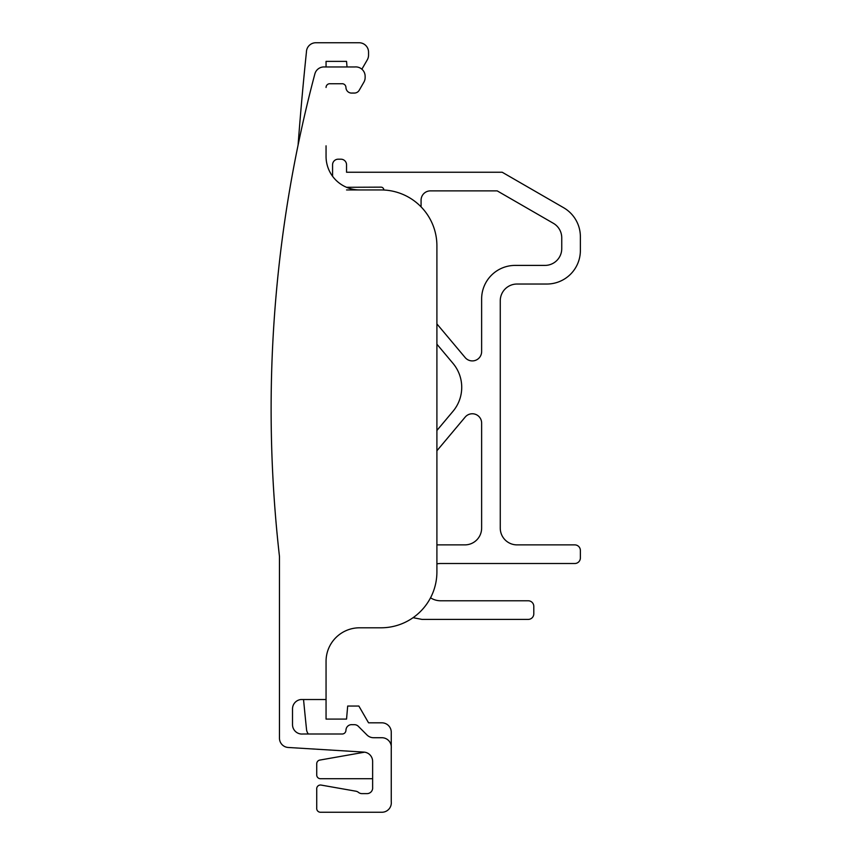 <?xml version="1.0" encoding="UTF-8"?>
<svg xmlns="http://www.w3.org/2000/svg" width="855" height="855" viewBox="0 0 855 855"><rect width="100%" height="100%" fill="white"/><g stroke="black" fill="none" stroke-linecap="round" stroke-linejoin="round"><path stroke-width="1.28" d="M381.009 627.794L359.592 627.794A33.537 33.537 0 0 0 326.054 661.332A33.537 33.537 0 0 1 359.592 627.794L381.009 627.794A55.896 55.896 0 0 0 436.905 571.899L436.905 563.894A18.628 18.628 0 0 1 440.635 563.509L574.784 563.509A5.59 5.59 0 0 0 580.374 557.92L580.374 550.47A5.59 5.59 0 0 0 574.784 544.881L517.029 544.881A16.769 16.769 0 0 1 500.261 528.112L500.261 300.8A16.769 16.769 0 0 1 517.029 284.031L546.837 284.031A33.537 33.537 0 0 0 580.374 250.494L580.374 236.739A33.537 33.537 0 0 0 563.605 207.701L502.195 172.24L346.542 172.24L346.542 164.791A5.59 5.59 0 0 0 340.953 159.201L338.163 159.201A5.59 5.59 0 0 0 332.574 164.791L332.574 176.28A33.537 33.537 0 0 1 326.054 156.401A33.537 33.537 0 0 0 359.592 189.938A33.537 33.537 0 0 1 346.542 187.298L381.009 187.149A2.8 2.8 0 0 1 383.81 189.938L383.81 190.013A55.896 55.896 0 0 0 381.009 189.938L346.542 189.938M421.077 206.857L421.077 200.188A9.32 9.32 0 0 1 430.386 190.879L497.204 190.879L553.356 223.294A16.769 16.769 0 0 1 561.746 237.818L561.746 248.634A16.769 16.769 0 0 1 544.977 265.403L515.17 265.403A33.537 33.537 0 0 0 481.632 298.94L481.632 351.597A9.32 9.32 0 0 1 465.173 357.582L436.905 323.906L436.905 245.834A55.896 55.896 0 0 0 421.077 206.857M436.905 344.191L453.011 363.386A37.267 37.267 0 0 1 453.011 411.287L436.905 430.482L436.905 344.191M436.905 450.777L465.173 417.09A9.32 9.32 0 0 1 481.632 423.075L481.632 528.112A16.769 16.769 0 0 1 464.864 544.881L436.905 544.881L436.905 450.777M413.083 617.684L422.007 619.405L528.208 619.405A5.59 5.59 0 0 0 533.798 613.815L533.798 606.366A5.59 5.59 0 0 0 528.208 600.776L440.635 600.776A18.628 18.628 0 0 1 430.546 597.805M303.546 699.529A3261.227 3261.227 0 0 0 306.603 730.117A9.405 9.405 0 0 0 308.334 733.996L302.948 733.996A9.416 9.416 0 0 1 292.517 724.677L292.517 708.838A9.416 9.416 0 0 1 300.896 699.529L326.054 699.529L326.054 719.087L346.542 719.087L347.686 706.048L358.865 706.048L368.548 722.817L381.95 722.817A9.416 9.416 0 0 1 391.259 732.137L391.259 746.105A9.416 9.416 0 0 1 391.259 748.157L391.259 801.808A9.416 9.416 0 0 1 381.95 812.25A9.416 9.416 0 0 0 391.259 801.808L391.259 748.157A9.416 9.416 0 0 0 381.95 737.726L373.592 737.726A9.341 9.341 0 0 1 366.806 734.798L358.469 726.451A5.611 5.611 0 0 0 354.376 724.677L352.153 724.677A5.643 5.643 0 0 0 345.986 729.785L345.912 730.598A3.762 3.762 0 0 1 341.797 733.996L302.948 733.996A9.416 9.416 0 0 1 292.517 724.677L292.517 708.838A9.416 9.416 0 0 1 300.896 699.529L302.948 699.529M326.054 61.378L326.054 66.968L347.034 66.968L346.542 61.378L326.054 61.378M326.054 156.401L326.054 145.82M298.074 145.147A3261.227 3261.227 0 0 1 306.432 52.08A9.405 9.405 0 0 1 315.805 42.75L359.228 42.75A9.416 9.416 0 0 1 368.548 52.07L368.548 55.158A9.33 9.33 0 0 1 367.297 59.818L361.879 69.202A9.416 9.416 0 0 1 365.138 76.287A9.416 9.416 0 0 0 354.697 66.968L324.665 66.968A9.384 9.384 0 0 0 314.875 73.893A1305.799 1305.799 0 0 0 279.467 556.477L279.467 738.175A9.32 9.32 0 0 0 288.221 747.473L363.888 752.101A9.32 9.32 0 0 1 372.63 761.399L372.63 787.359A5.643 5.643 0 0 1 367.041 793.622L361.975 793.622A5.6 5.6 0 0 1 358.384 792.318A5.611 5.611 0 0 0 355.904 791.206L321.106 785.072A3.773 3.773 0 0 0 316.735 789.293L316.735 808.071A3.762 3.762 0 0 0 320.465 812.25L381.95 812.25M372.63 778.713L320.465 778.713A3.762 3.762 0 0 1 316.735 775.357L316.735 763.75A3.762 3.762 0 0 1 320.165 760.02L364.636 752.176M354.077 93.056L352.153 93.056L354.077 93.056A5.611 5.611 0 0 0 359.218 90.267L363.888 82.176A9.33 9.33 0 0 0 365.138 77.516L365.138 76.287M372.63 787.359A5.643 5.643 0 0 1 367.041 793.622L361.975 793.622A5.6 5.6 0 0 1 358.384 792.318A5.611 5.611 0 0 0 355.904 791.206L321.106 785.072A3.773 3.773 0 0 0 316.735 789.293L316.735 808.071M352.153 93.056A5.643 5.643 0 0 1 345.986 87.958L345.912 87.146A3.762 3.762 0 0 0 341.797 83.737L330.222 83.737A3.762 3.762 0 0 0 326.054 87.467M436.905 571.899L436.905 245.834A55.896 55.896 0 0 0 381.009 189.938L359.592 189.938M326.054 699.529L326.054 661.332M279.467 556.477L279.467 738.175"/></g></svg>
